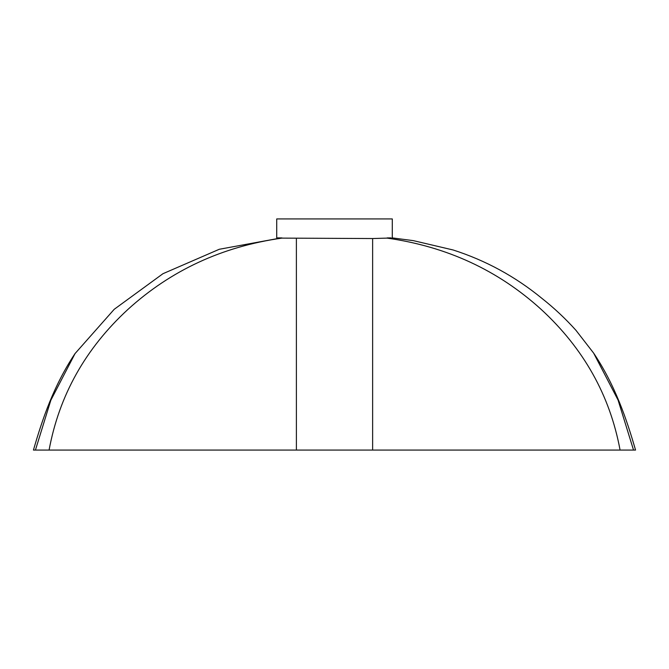 <?xml version="1.0" encoding="UTF-8"?>
<svg xmlns="http://www.w3.org/2000/svg" width="669" height="669" viewBox="0 0 669 669"><rect width="100%" height="100%" fill="white"/><g stroke="black" fill="none" stroke-linecap="round" stroke-linejoin="round"><path stroke-width="1" d="M296.384 238.54L296.392 450.07L49.08 450.07C59.206 395.404 85.465 348.549 127.846 309.488C170.821 270.368 222.183 246.577 281.925 238.114L372.633 238.54L372.633 450.07L633.535 450.07L618.081 400.087L593.704 353.24M296.392 450.07L372.633 450.07M387.1 237.921C394.008 237.829 394.008 237.888 387.1 238.114C446.859 246.568 498.238 270.36 541.246 309.471C583.652 348.532 609.936 395.396 620.079 450.07M387.092 238.114L372.633 238.54M593.721 353.232C615.07 385.143 626.585 418.961 635.542 450.07L633.535 450.07M280.42 238.055L219.265 249.278L162.968 273.696L114.215 309.304L75.045 353.575L50.819 400.279L35.432 450.07L33.45 450.07C42.281 419.396 53.654 385.67 75.037 353.567M275.653 450.07L306.31 450.07M281.925 238.114C275.018 237.888 275.018 237.829 281.925 237.921M35.432 450.07L49.08 450.07M616.751 450.07L52.232 450.07M593.587 353.048L575.959 330.319C565.522 318.695 554.166 308.041 541.898 298.357C515.314 276.573 485.711 260.442 453.08 249.972L413.333 240.639L392.277 237.896L392.293 218.93L276.723 218.93L276.723 237.905"/></g></svg>
